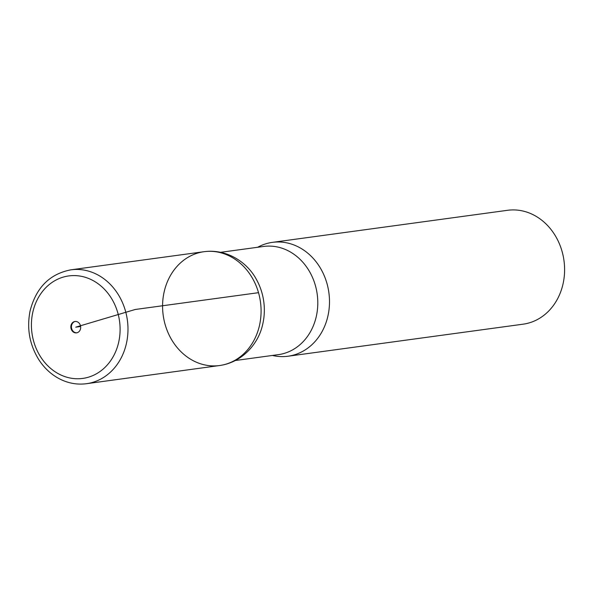 <?xml version="1.0" encoding="UTF-8"?>
<svg xmlns="http://www.w3.org/2000/svg" width="594" height="594" viewBox="0 0 594 594"><rect width="100%" height="100%" fill="white"/><g stroke="black" fill="none" stroke-linecap="round" stroke-linejoin="round"><path stroke-width="0.89" d="M272.408 355.45A57.47 49.102 -97.8 0 0 287.986 356.229L523.091 324.183A57.47 49.102 -97.8 0 0 562.035 251.299A57.47 49.102 -97.8 0 0 507.566 210.298L272.468 242.352A57.47 49.102 -97.8 0 0 257.662 247.267M219.594 365.533C241.751 362.511 258.145 344.438 262.518 325.067A54.596 46.644 -97.8 0 0 261.902 292.694A54.596 46.644 -97.8 0 0 256.266 279.195C246.866 261.694 226.232 248.678 204.076 251.693A57.44 49.087 -97.8 0 0 163.194 315.243A57.44 49.087 -97.8 0 0 219.594 365.533A57.44 49.087 -97.8 0 0 258.516 292.679A57.44 49.087 -97.8 0 0 204.076 251.693A57.44 49.087 82.2 0 1 258.516 292.679A57.44 49.087 82.2 0 1 219.594 365.533L86.486 383.702A57.47 49.102 -97.8 0 0 125.416 310.818A57.47 49.102 -97.8 0 0 70.961 269.817C49.688 273.916 36.056 287.644 30.064 311.018C26.619 328.593 29.596 344.906 38.989 359.957C44.357 368.139 51.106 374.391 59.222 378.712C67.976 383.256 77.064 384.919 86.486 383.702M287.986 356.229A57.47 49.102 -97.8 0 0 326.93 283.353A57.47 49.102 -97.8 0 0 272.468 242.352M71.087 328.757A5.747 4.908 -97.8 0 0 76.529 332.855A5.747 4.908 -97.8 0 0 80.621 326.5A5.747 4.908 -97.8 0 0 74.978 321.473A5.747 4.908 -97.8 0 0 71.087 328.757M76.826 332.803A5.747 4.908 82.2 0 1 71.681 328.675A5.747 4.908 82.2 0 1 75.275 321.436M80.621 326.5L75.757 327.16L135.246 309.481L258.516 292.679M235.41 360.499L278.363 354.64A54.596 46.644 -97.8 0 0 315.362 285.41A54.596 46.644 -97.8 0 0 263.617 246.458L220.664 252.309M117.79 312.815A51.723 44.194 -97.8 0 0 42.516 291.416A51.723 44.194 -97.8 0 0 66.966 377.257A51.723 44.194 -97.8 0 0 117.79 312.815M204.076 251.693L70.961 269.817"/></g></svg>
